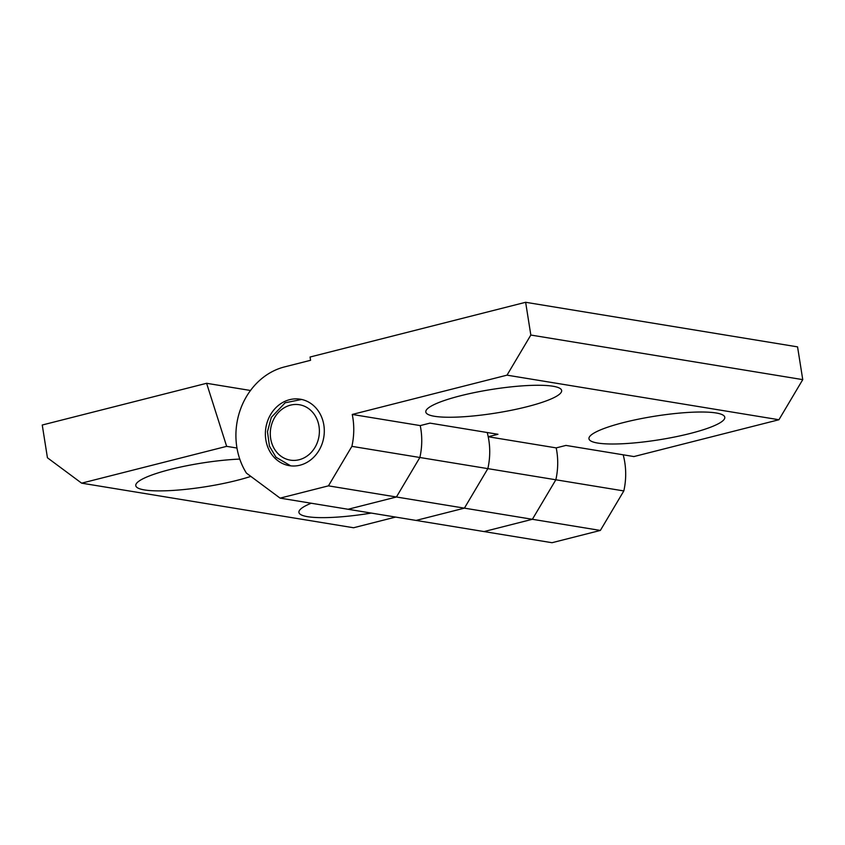 <?xml version="1.0" encoding="UTF-8"?>
<svg xmlns="http://www.w3.org/2000/svg" width="845" height="845" viewBox="0 0 845 845"><rect width="100%" height="100%" fill="white"/><g stroke="black" fill="none" stroke-linecap="round" stroke-linejoin="round"><path stroke-width="1.27" d="M328.441 485.854L600.362 530.438L552.028 542.712L416.067 520.425L464.401 508.151L487.85 468.637L555.841 479.78L532.382 519.295L484.048 531.568L532.382 519.295L555.841 479.78A67.357 58.685 -80.7 0 0 556.2 447.892L565.939 445.421L633.919 456.564L778.932 419.743L507.011 375.159L530.829 335.042L525.643 302.288L310.052 357.023L310.569 360.297L284.459 366.931A67.357 58.685 -80.7 0 0 246.434 473.126L280.096 498.127L328.441 485.854L351.89 446.35L419.87 457.494L396.421 496.997L348.087 509.271L280.096 498.127M351.89 446.35A67.357 58.685 -80.7 0 0 352.249 414.451L507.011 375.159M323.846 425.077A33.684 29.343 99.3 0 1 289.391 465.669A33.684 29.343 99.3 0 1 265.879 427.686A33.684 29.343 99.3 0 1 300.292 399.199A33.684 29.343 99.3 0 1 323.846 425.077M488.22 436.749A67.357 58.685 99.3 0 1 487.85 468.637L464.401 508.151L416.067 520.425L348.087 509.271L396.421 496.997L419.87 457.494A67.357 58.685 -80.7 0 0 420.24 425.595L429.978 423.123L497.958 434.277L488.22 436.749L556.2 447.892A67.357 58.685 99.3 0 1 555.841 479.78L623.821 490.934L600.362 530.438M352.249 414.451L420.24 425.595A67.357 58.685 99.3 0 1 419.87 457.494L487.85 468.637A67.357 58.685 -80.7 0 0 487.216 432.513M552.936 386.228A68.762 11.988 -9 0 1 560.235 388.573A68.762 11.988 -9 0 1 495.592 413.099A68.762 11.988 -9 0 1 426.545 409.751A68.762 11.988 -9 0 1 481.492 391.203A68.762 11.988 -9 0 1 552.936 386.228M716.095 412.973A68.762 11.988 -9 0 1 723.383 415.328A68.762 11.988 -9 0 1 658.751 439.854A68.762 11.988 -9 0 1 589.704 436.506A68.762 11.988 -9 0 1 644.64 417.958A68.762 11.988 -9 0 1 716.095 412.973M525.643 302.288L797.564 346.872L802.75 379.627L778.932 419.743M530.829 335.042L802.75 379.627M623.177 454.8A67.357 58.685 99.3 0 1 623.821 490.934M395.618 517.066L353.559 527.755L81.627 483.16L226.65 446.35L206.602 383.292L250.5 390.485M371.272 513.073A68.762 11.988 -9 0 1 307.633 516.686A68.762 11.988 -9 0 1 299.669 510.148A68.762 11.988 -9 0 1 311.203 503.229M250.838 476.4A68.762 11.988 -9 0 1 144.474 489.931A68.762 11.988 -9 0 1 136.51 483.393A68.762 11.988 -9 0 1 239.769 459.088M236.98 448.04L226.65 446.35M206.602 383.292L42.25 425.014L47.436 457.779L81.627 483.16M319.009 426.303A28.065 24.452 99.3 0 1 286.497 459.141A28.065 24.452 99.3 0 1 279.008 411.864A28.065 24.452 99.3 0 1 319.009 426.303M301.623 399.463L285.145 402.78L271.329 417.356L267.474 431.647L269.439 446.181L275.977 457.229L290.733 465.859"/></g></svg>
